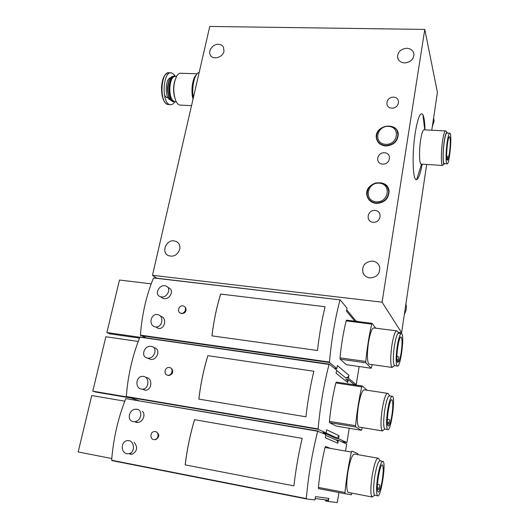 <?xml version="1.0" encoding="UTF-8"?>
<svg xmlns="http://www.w3.org/2000/svg" width="529" height="529" viewBox="0 0 529 529"><rect width="100%" height="100%" fill="white"/><g stroke="black" fill="none" stroke-linecap="round" stroke-linejoin="round"><path stroke-width="0.79" d="M447.071 159.698L447.448 156.28L446.985 159.401M431.776 130.227L437.417 92.35L424.774 29.426L382.083 302.191L152.478 275.305L156.849 278.234M152.478 275.305L209.762 26.45L424.774 29.426M223.965 51.26C222.888 57.449 213.068 60.299 210.456 55.214C207.666 51.002 212.823 43.973 218.431 44.324C220.752 44.429 222.431 45.382 223.483 47.18L223.965 51.26M179.715 249.318C177.374 255.276 173.472 257.325 168.01 255.467C161.16 252.035 166.311 239.637 174.048 240.834L176.957 241.839C179.377 243.578 180.296 246.071 179.715 249.318M424.78 125.115L424.377 125.261M398.125 332.265L401.61 332.708L426.678 164.453M373.13 222.259C380.979 222.993 382.897 211.025 375.054 210.456C367.271 209.742 365.288 221.618 373.13 222.259M382.626 164.122C390.362 164.678 392.207 153.145 384.484 152.755C376.813 152.22 374.909 163.666 382.626 164.122M391.777 108.114C399.395 108.498 401.174 97.389 393.569 97.157C386.011 96.794 384.173 107.823 391.777 108.114M376.205 203.414C384.404 202.957 388.689 198.878 389.079 191.174C388.035 177.07 363.549 182.3 367.014 195.783C368.244 200.227 371.305 202.772 376.205 203.414C384.404 202.957 388.689 198.878 389.079 191.174C388.035 177.07 363.549 182.3 367.014 195.783C368.244 200.227 371.305 202.772 376.205 203.414M385.595 145.978C393.338 145.475 397.563 141.666 398.271 134.551C398.086 121.081 374.122 124.983 376.364 138.009C377.309 142.711 380.384 145.363 385.595 145.978C393.338 145.475 397.563 141.666 398.271 134.551C398.086 121.081 374.122 124.983 376.364 138.009C377.309 142.711 380.384 145.363 385.595 145.971M404.526 62.905C410.094 62.442 413.242 59.744 413.976 54.804C413.652 50.863 411.291 48.681 406.894 48.278C401.174 48.813 398.046 51.611 397.497 56.682C397.947 60.432 400.294 62.501 404.526 62.905M369.791 277.877C376.793 277.474 380.093 273.903 379.696 267.165C378.645 263.654 376.251 261.617 372.509 261.062C364.95 261.723 361.776 265.644 362.987 272.805C364.256 275.715 366.524 277.408 369.791 277.877M382.083 302.191L401.61 332.708M424.959 129.876C424.813 122.331 424.132 117.293 422.929 114.773C420.462 111.361 417.91 117.326 415.272 132.673C411.767 154.389 412.779 181.771 416.673 179.589C418.604 178.696 420.443 173.552 422.182 164.169M405.888 303.996L406.16 305.081C406.741 308.209 406.16 311.151 404.407 313.909M433.621 117.848L434.13 121.075L432.312 126.643M445.319 130.914L424.225 129.836C423.008 129.387 421.825 132.693 420.667 139.762C419.047 149.985 419.219 163.269 420.912 164.083L421.461 164.122M445.901 131.073L445.782 130.941C444.75 130.498 443.686 133.837 442.581 140.965C441.034 151.274 440.968 164.658 442.403 165.458L443.507 164.572M447.435 133.063L447.117 132.481C446.178 131.999 445.2 135.06 444.181 141.66C442.76 151.175 442.694 163.521 444.016 164.142L444.849 163.6M449.551 133.176L447.045 133.043C446.139 132.653 445.206 135.609 444.234 141.911C442.872 151.01 442.799 162.833 444.049 163.547L444.459 163.573M447.184 142.07C445.828 151.188 445.722 163.018 446.945 163.732C449.247 166.509 452.374 134.697 449.941 133.196C449.068 132.805 448.142 135.768 447.184 142.07M449.438 153.278L447.832 159.923L447.316 160.148C445.458 159.163 447.865 134.584 449.604 136.813C450.529 139.18 450.477 144.668 449.438 153.278M155.004 326.81C147.763 325.176 151.215 312.375 158.204 314.768C164.532 316.415 162.026 328.066 155.559 326.922L158.383 328.436C164.803 329.574 167.296 318.015 161.001 316.368L160.082 315.839M220.626 294.051C216.619 307.018 213.723 320.958 211.95 335.862L317.473 350.502C319.252 334.95 321.791 320.362 325.09 306.734L220.626 294.051L325.084 306.747M354.88 321.189L346.495 311.131L346.991 308.162L340.2 299.883L153.522 277.97C146.434 295.07 142.063 314.12 140.397 335.122L146.354 337.912M339.995 299.996C335.042 318.749 331.524 339.439 329.455 362.067L140.397 335.122M180.581 313.122C176.686 311.984 178.802 305.167 182.822 305.881L183.556 306.066C187.709 307.442 184.654 314.729 180.581 313.122L181.249 313.532C185.044 313.591 186.565 311.713 185.811 307.891M163.011 298.369L164.142 298.654C170.199 299.619 174.345 289.932 168.896 287.968L167.481 287.016M357.677 321.539L355.997 321.03M340.121 299.89L153.608 277.976M353.881 384.325L356.215 384.676L348.426 378.202L345.582 377.785L336.589 370.406M334.302 368.237L336.887 368.607L329.593 362.544L140.674 335.584M356.215 384.676L359.131 366.524M329.455 362.067L140.436 335.141M329.593 362.544L329.481 362.087M336.887 368.607L337.403 365.532L348.902 375.306C348.439 377.038 347.335 377.865 345.582 377.785M348.426 378.202L348.902 375.306M357.994 321.579L357.723 321.248M346.64 320.171L346.184 320.872C343.354 332.245 341.298 344.571 340.015 357.849L340.14 359.171L346.376 364.699M151.195 283.855L119.488 280.026L106.878 332.529L109.648 333.806L139.544 338.104M139.887 337.271L106.878 332.529M220.653 294.071C216.645 307.038 213.749 320.971 211.977 335.869M398.886 357.617L398.132 361.122L398.886 357.617M397.14 360.983L398.132 361.122M401.227 352.221C400.605 356.281 399.878 359.29 399.045 361.247L397.696 362.451C395.203 360.864 398.926 334.229 401.207 337.145C402.271 339.135 402.278 344.161 401.227 352.221M397.193 346.581C395.831 357.009 395.824 363.469 397.186 365.969C400.195 369.434 404.844 335.736 401.676 333.647C400.202 333.177 398.707 337.482 397.193 346.581M401.081 333.574L398.892 333.29C397.391 332.814 395.877 337.118 394.356 346.204C392.987 356.619 393.001 363.073 394.389 365.572L394.998 365.658M397.246 331.121L397.054 330.896C395.328 330.347 393.596 335.207 391.863 345.477C390.316 357.273 390.336 364.58 391.929 367.41L393.662 366.253M396.353 330.804L374.195 327.987C372.211 327.411 370.313 332.205 368.495 342.369C366.908 354.053 367.047 361.32 368.925 364.164L369.731 364.276M375.749 328.185L372.085 323.345L371.695 324.085C369.05 335.598 367.073 348.056 365.764 361.466L365.856 362.795L371.199 368.25L372.211 364.626M161.385 296.928L160.247 296.643C153.456 294.263 159.976 283.22 166.192 286.169C171.667 288.14 167.488 297.893 161.385 296.928M144.523 390.144L145.296 390.204C152.226 390.501 152.907 377.64 145.885 377.527M207.844 355.653C203.652 369.387 200.643 383.869 198.825 399.111L305.934 416.799C307.752 400.883 310.397 385.694 313.862 371.232L207.844 355.653L313.862 371.246M345.873 379.366C347.242 379.967 347.857 381.032 347.718 382.553L336.113 373.236L336.629 370.148L329.316 364.137L329.064 364.448L139.921 337.178C132.514 355.409 127.978 375.18 126.299 396.499L318.127 428.933L126.299 396.499M329.078 364.309C323.86 384.385 320.204 405.928 318.108 428.926M167.958 375.22C163.256 375.061 164.592 366.822 169.194 367.49L169.359 367.51C173.757 367.979 172.361 375.722 167.958 375.22L168.665 375.511C172.361 374.671 173.486 372.489 172.037 368.958M150.494 359.37L150.606 359.389C157.477 360.447 161.014 348.657 154.19 347.771M347.718 382.553L348.194 379.65L345.794 379.3M140.33 337.052L329.263 364.131L140 337.191M126.358 396.519L138.453 400.519M215.151 411.906L215.224 411.542M211.798 411.337L211.871 410.973M341.423 441.622L346.925 442.575L338.553 438.713L335.664 438.217L323.06 432.457L326.128 432.98L318.253 429.35L126.596 396.922M346.925 442.575L349.226 428.265M318.253 429.35L318.127 428.933M326.128 432.98L326.664 429.786L339.043 435.711L337.132 438.078L335.664 438.217M338.553 438.713L339.043 435.711M354.49 384.828L348.194 379.65M336.312 382.103L362.101 385.972L336.318 382.103L335.829 382.943C332.86 395.057 330.724 407.866 329.422 421.368L329.547 422.625L336.232 426.096M138.228 341.456L105.86 336.748L92.787 391.162L95.709 392.062L130.398 397.934M126.504 396.862L92.787 391.162M207.871 355.667C203.678 369.401 200.67 383.882 198.858 399.117M389.562 420.317L388.775 424.06L389.562 420.317M387.466 423.848L388.775 424.06M392.002 414.458C391.361 418.684 390.594 421.937 389.701 424.212C389.073 425.726 388.531 426.288 388.088 425.891C385.542 424.152 389.728 396.816 392.029 399.911C393.054 401.776 393.04 406.622 392.002 414.458M387.578 410.782C386.23 420.912 386.21 427.154 387.512 429.508C390.567 433.152 395.778 398.549 392.551 396.327C390.931 395.877 389.278 400.691 387.578 410.782M391.936 396.234L389.734 395.897C388.081 395.441 386.401 400.255 384.695 410.332C383.346 420.449 383.333 426.685 384.669 429.039L385.304 429.145M388.094 393.636L387.896 393.391C386.005 392.862 384.087 398.297 382.143 409.697C380.609 421.157 380.602 428.212 382.136 430.877L383.955 429.7M387.168 393.285L364.719 389.886C362.544 389.318 360.441 394.674 358.397 405.955C356.824 417.302 356.936 424.311 358.735 427.002L359.568 427.141M367.192 390.263L362.173 385.978L361.737 386.831C358.96 399.104 356.903 412.058 355.574 425.693L355.667 426.956L361.466 430.308L362.292 427.591M141.541 389.093C134.571 388.193 135.88 375.709 142.916 376.377C149.985 376.476 149.297 389.45 142.321 389.152L141.541 389.093M147.578 358.08C140.172 357.115 144.205 344.862 151.32 346.402C158.184 347.282 154.613 359.165 147.69 358.1L147.578 358.08M130.121 454.259L132.184 454.206C137.355 451.171 137.996 447.184 134.108 442.251M194.553 419.682L302.171 438.389L194.553 419.682C190.169 434.23 187.041 449.293 185.176 464.879L293.912 485.853L185.176 464.879M302.171 438.389C298.535 453.73 295.784 469.554 293.912 485.853M125.803 398.635C118.066 418.069 113.345 438.607 111.652 460.256L306.304 498.582C308.4 475.201 312.216 452.758 317.711 431.254L125.803 398.635M154.832 439.533C150.064 440.597 149.476 432.081 154.263 431.538L155.361 431.552C159.289 432.048 158.839 438.997 154.832 439.533L155.572 439.705C159.672 437.02 159.851 434.369 156.101 431.743M136.31 422.44L137.798 422.479C142.975 422.135 146.05 414.187 142.281 411.278M338.309 440.221L335.419 439.718C337.138 440.201 337.938 441.371 337.819 443.229L338.309 440.221L346.7 444.01L345.569 451.052M337.819 443.229L325.322 437.794L325.857 434.587L317.711 431.254M317.942 431.009L125.876 398.648M111.725 460.27L306.443 498.953L314.934 499.945L315.489 496.612L328.82 498.384L327.927 500.136L325.381 500.923L328.311 501.499L328.82 498.384M135.867 422.334L135.946 421.997M338.917 492.512L337.304 502.55L328.311 501.499M306.443 498.953L306.304 498.582M330.546 448.413L325.593 446.469L325.071 447.455C321.956 460.356 319.734 473.68 318.405 487.414L318.524 488.598L319.192 488.723M124.798 401.187L91.742 395.533L78.186 451.958L111.784 458.55M194.586 419.695C190.195 434.236 187.074 449.3 185.21 464.885M379.875 485.483L379.042 489.484L379.875 485.483M377.428 489.18L379.042 489.484M382.414 479.122C381.746 483.526 380.933 487.037 379.981 489.656C379.227 491.626 378.592 492.38 378.083 491.917C375.511 490.046 380.192 461.817 382.493 465.084C383.472 466.829 383.446 471.511 382.414 479.122M377.58 477.581C376.251 487.427 376.205 493.451 377.448 495.666C380.53 499.488 386.349 463.728 383.082 461.394C381.316 460.99 379.478 466.386 377.58 477.581M382.454 461.281L380.219 460.885C378.42 460.481 376.562 465.864 374.651 477.046C373.315 486.878 373.282 492.896 374.552 495.118L375.2 495.237M378.599 458.524L378.387 458.259C376.324 457.783 374.201 463.867 372.026 476.51C370.512 487.639 370.479 494.463 371.94 496.969L373.824 495.779M377.653 458.127L354.886 454.113C352.519 453.584 350.191 459.575 347.897 472.08C346.343 483.103 346.422 489.874 348.128 492.413L348.981 492.578M357.928 454.649L357.816 453.611L351.851 451.078L351.382 452.077C348.459 465.15 346.323 478.626 344.968 492.506L345.093 493.709L351.362 494.78L351.95 493.147M126.967 453.697C120.678 452.771 120.691 441.53 127.072 440.697C134.214 439.09 135.999 452.321 129.043 453.644L126.967 453.697M133.222 421.626C126.543 420.661 128.904 409.267 135.748 409.241C143.128 408.507 142.043 421.097 134.716 421.673L133.222 421.626M180.991 105.132L179.622 105.066C177.989 104.563 176.607 102.884 175.476 100.041C172.838 91.16 173.3 83.119 176.858 75.912C178.28 73.749 179.814 72.876 181.46 73.273L197.152 73.795M196.365 74.82C192.45 78.1 190.665 91.067 193.025 99.154M174.563 97.025C173.201 91.629 173.274 86.273 174.782 80.95M175.714 101.806L174.596 101.76L172.566 100.219C168.354 95.359 169.267 79.099 173.909 76.619L176.66 76.236M172.381 99.968L172.203 99.723C168.572 95.478 168.791 81.783 172.58 77.935M174.676 101.78L173.638 101.713C166.609 100.49 168.024 73.815 175.026 76.169M173.704 101.733L172.659 101.674L170.602 100.113C166.39 95.24 167.296 79.066 171.938 76.566L174.048 76.136M170.417 99.855L170.345 99.763C166.695 95.485 166.866 81.803 170.662 77.809M174.808 101.806C173.34 104.114 171.713 105.053 169.935 104.623C161.094 103.102 162.939 69.768 171.733 72.956L174.312 74.86L175.159 76.15M168.863 96.88C167.104 98.321 165.59 97.495 164.314 94.4M193.376 97.647C191.465 87.959 194.156 74.893 198.474 72.665L199.202 72.328M385.588 145.561C393.126 145.072 397.239 141.369 397.92 134.445L397.094 131.146L397.92 134.445C398.264 122.457 375.802 123.31 376.615 137.811L376.615 137.811C377.527 142.387 380.523 144.972 385.588 145.561M385.588 144.331C397.934 145.111 400.823 126.881 388.524 126.391C376.337 125.664 373.302 143.683 385.588 144.331M376.205 203.01C384.18 202.561 388.352 198.587 388.716 191.095L387.631 187.63L388.716 191.095C387.645 184.978 383.3 182.267 375.696 182.955C369.493 185.17 366.683 189.375 367.258 195.578C368.449 199.909 371.431 202.389 376.205 203.01M376.192 201.8C388.729 202.871 391.724 183.94 379.24 183.173C366.868 182.168 363.714 200.868 376.192 201.8M396.962 359.528L398.145 359.694M371.193 368.237L346.283 364.686L371.199 368.25M365.856 362.795L340.14 359.171M365.764 361.466L340.015 357.849M371.695 324.085L346.184 320.872M387.354 422.44L388.769 422.671M361.466 430.308L336.186 426.09M355.68 426.963L329.56 422.631M355.574 425.693L329.422 421.368M361.737 386.831L335.829 382.943M335.419 439.718L325.725 435.374M377.375 487.817L379.029 488.128M345.093 493.709L318.564 488.611M344.968 492.506L318.405 487.414M351.382 452.077L325.071 447.455M168.189 94.466C167.204 90.618 167.25 86.802 168.328 83.02M170.358 99.776C164.737 99.075 164.969 78.16 170.636 77.842M169.254 104.59L167.845 104.524C158.965 103.003 160.796 69.702 169.63 72.883L170.351 72.909M165.465 102.831C160.155 98.149 160.34 78.735 165.795 74.364M446.668 156.234L447.402 156.28M405.822 304.446L406.16 305.081M433.535 118.423L434.13 121.075M362.987 272.805L364.646 275.391M176.957 241.839L178.008 242.692M210.456 55.214L210.773 55.69M397.497 56.682L398.218 59.36M416.673 179.589L421.567 164.129M422.929 114.773L424.747 129.863M420.912 164.083L442.403 165.458M447.117 132.481L445.808 130.967M444.016 164.142L442.429 165.484M444.049 163.547L446.945 163.732M146.275 337.899L142.519 336.047M340.147 299.877L153.879 277.884M356.268 321.361L346.713 309.815M396.889 356.579L398.701 356.824M400.744 337.085L401.207 337.145M394.389 365.572L397.186 365.969M398.912 333.296L397.153 330.995M394.469 365.638L392.035 367.49M368.925 364.164L391.929 367.41M372.013 323.338L346.614 320.151M163.005 298.376L160.241 296.643M318.24 429.343L126.57 396.915M337.132 438.078L326.036 432.967M387.354 419.285L389.384 419.609M391.546 399.838L392.029 399.911M384.669 429.039L387.512 429.508M389.754 395.904L387.995 393.503M384.755 429.112L382.242 430.963M358.735 427.002L382.136 430.877M355.667 426.956L329.547 422.625M145.296 390.21L142.321 389.152M150.606 359.389L147.69 358.1M306.41 498.94L111.91 460.614M327.927 500.136L315.165 498.563M377.468 484.445L379.703 484.862M382.004 464.998L382.493 465.084M374.552 495.118L377.448 495.666M380.239 460.891L378.493 458.372M374.638 495.19L372.046 497.062M348.128 492.413L371.94 496.969M345.053 493.689L318.524 488.598M132.184 454.219L129.043 453.657M137.798 422.486L134.716 421.679M191.538 105.621L179.622 105.066M176.296 101.832L174.596 101.76M173.638 101.713L172.659 101.674M169.935 104.623L167.845 104.524C165.035 103.572 163.077 100.292 161.973 94.691L161.504 87.477C161.748 83.337 162.826 79.337 164.731 75.468C166.212 73.835 167.296 72.982 167.964 72.903"/></g></svg>
